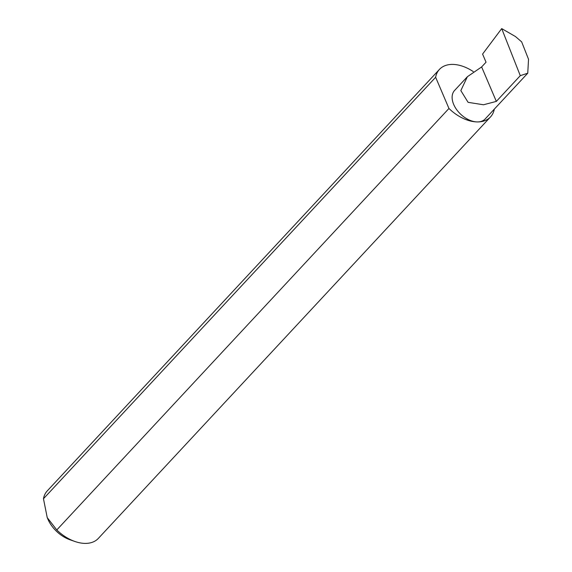<?xml version="1.0" encoding="UTF-8"?>
<svg xmlns="http://www.w3.org/2000/svg" width="572" height="572" viewBox="0 0 572 572"><rect width="100%" height="100%" fill="white"/><g stroke="black" fill="none" stroke-linecap="round" stroke-linejoin="round"><path stroke-width="0.86" d="M481.638 66.938L467.374 76.719L460.832 90.59L468.096 102.338L483.483 104.769L496.339 101.401L481.638 66.938L486.043 62.205L482.582 54.083L501.701 28.6L520.284 75.668L527.749 73.195L528.535 59.273L521.664 41.878L515.501 36.565L501.701 28.6M473.28 71.593A34.878 22.136 42.9 0 0 452.709 64.407A34.878 22.136 42.9 0 0 439.439 69.405L47.269 490.883A34.878 22.136 42.9 0 0 43.465 498.741L47.226 517.596L56.778 529.951L448.956 108.473A34.878 22.136 42.9 0 0 477.241 121.929A20.899 13.263 -137.1 0 1 456.671 109.674A20.899 13.263 -137.1 0 1 454.59 90.455L467.374 76.719M56.778 529.951A34.878 22.136 42.9 0 0 74.982 541.505L70.049 539.796A26.505 16.824 -137.1 0 1 47.912 519.197L47.226 517.596M74.982 541.505A34.878 22.136 42.9 0 0 85.071 543.4A34.878 22.136 42.9 0 0 98.341 538.402L490.511 116.924A34.878 22.136 42.9 0 0 494.301 109.145M527.749 73.195L485.192 118.933A20.899 13.263 -137.1 0 1 477.241 121.929A34.878 22.136 42.9 0 0 490.511 116.924M520.284 75.668L496.339 101.401M43.465 498.741L435.642 77.27A34.878 22.136 42.9 0 1 439.439 69.405M448.956 108.473L435.642 77.27"/></g></svg>
